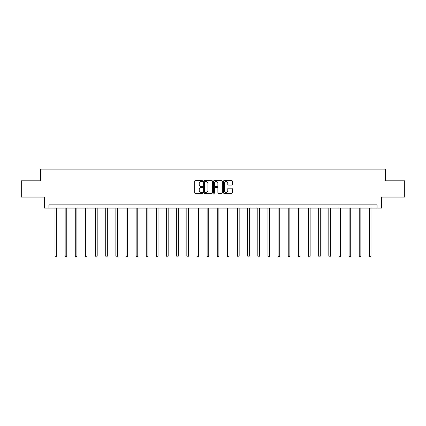 <?xml version="1.0" encoding="UTF-8"?>
<svg xmlns="http://www.w3.org/2000/svg" width="426" height="426" viewBox="0 0 426 426"><rect width="100%" height="100%" fill="white"/><g stroke="black" fill="none" stroke-linecap="round" stroke-linejoin="round"><path stroke-width="0.64" d="M202.6 181.055A0.447 0.447 0 0 0 202.153 180.613L195.374 180.613A0.639 0.639 0 0 0 194.735 181.247L194.735 192.733A0.639 0.639 0 0 0 195.374 193.372L202.153 193.372A0.447 0.447 0 0 0 202.6 192.925A0.447 0.447 0 0 0 202.153 192.477L201.274 192.477A2.039 2.039 0 0 1 199.235 190.438L199.235 189.479A2.039 2.039 0 0 1 201.274 187.44L202.153 187.44A0.447 0.447 0 0 0 202.6 186.993A0.447 0.447 0 0 0 202.153 186.545L201.274 186.545A2.039 2.039 0 0 1 199.235 184.501L199.235 183.547A2.039 2.039 0 0 1 201.274 181.503L202.153 181.503A0.447 0.447 0 0 0 202.6 181.055M231.648 185.108A0.639 0.639 0 0 0 232.287 184.469L232.287 181.247A0.639 0.639 0 0 0 231.648 180.613L224.119 180.613A0.639 0.639 0 0 0 223.48 181.247L223.48 192.733A0.639 0.639 0 0 0 224.119 193.372L231.648 193.372A0.639 0.639 0 0 0 232.287 192.733L232.287 188.84A0.639 0.639 0 0 0 231.648 188.201L228.427 188.201A0.639 0.639 0 0 0 227.788 188.84L227.788 190.773A1.709 1.709 0 0 1 226.078 192.477A1.709 1.709 0 0 1 224.374 190.773L224.374 183.212A1.709 1.709 0 0 1 226.078 181.503A1.709 1.709 0 0 1 227.788 183.212L227.788 184.469A0.639 0.639 0 0 0 228.427 185.108L231.648 185.108M377.074 208.117L381.621 208.117L381.621 197.068L404.7 197.068L404.7 180.816L385.328 180.816L385.328 169.117L40.672 169.117L40.672 180.816L21.3 180.816L21.3 197.068L44.379 197.068L44.379 208.117L377.074 208.117L377.074 204.869L48.926 204.869L48.926 208.117M212.441 181.247A0.639 0.639 0 0 0 211.802 180.613L204.272 180.613A0.639 0.639 0 0 0 203.639 181.247L203.639 192.733A0.639 0.639 0 0 0 204.272 193.372L211.802 193.372A0.639 0.639 0 0 0 212.441 192.733L212.441 181.247M214.198 180.613L221.728 180.613A0.639 0.639 0 0 1 222.361 181.247L222.361 192.733A0.639 0.639 0 0 1 221.728 193.372L218.501 193.372A0.639 0.639 0 0 1 217.867 192.733L217.867 188.074A0.639 0.639 0 0 0 217.228 187.44L215.087 187.44A0.639 0.639 0 0 0 214.454 188.074L214.454 192.925A0.447 0.447 0 0 1 214.006 193.372A0.447 0.447 0 0 1 213.559 192.925L213.559 181.247A0.639 0.639 0 0 1 214.198 180.613M204.975 181.503A0.447 0.447 0 0 0 204.528 181.95L204.528 192.03A0.447 0.447 0 0 0 204.975 192.477L205.902 192.477A2.039 2.039 0 0 0 207.941 190.438L207.941 183.547A2.039 2.039 0 0 0 205.902 181.503L204.975 181.503M217.867 183.244A1.709 1.709 0 0 0 216.158 181.535A1.709 1.709 0 0 0 214.454 183.244L214.454 185.906A0.639 0.639 0 0 0 215.087 186.545L217.228 186.545A0.639 0.639 0 0 0 217.867 185.906L217.867 183.244M55.007 208.117L55.007 256.042L56.631 256.042L56.631 208.117M56.631 256.042L56.141 256.883L55.492 256.883L55.007 256.042M65.146 208.117L65.146 256.042L66.77 256.042L66.77 208.117M66.77 256.042L66.286 256.883L65.636 256.883L65.146 256.042M75.285 208.117L75.285 256.042L76.914 256.042L76.914 208.117M76.914 256.042L76.424 256.883L75.775 256.883L75.285 256.042M85.429 208.117L85.429 256.042L87.053 256.042L87.053 208.117M87.053 256.042L86.563 256.883L85.914 256.883L85.429 256.042M95.568 208.117L95.568 256.042L97.192 256.042L97.192 208.117M97.192 256.042L96.707 256.883L96.058 256.883L95.568 256.042M105.707 208.117L105.707 256.042L107.336 256.042L107.336 208.117M107.336 256.042L106.846 256.883L106.196 256.883L105.707 256.042M115.851 208.117L115.851 256.042L117.475 256.042L117.475 208.117M117.475 256.042L116.985 256.883L116.335 256.883L115.851 256.042M125.989 208.117L125.989 256.042L127.614 256.042L127.614 208.117M127.614 256.042L127.129 256.883L126.479 256.883L125.989 256.042M136.134 208.117L136.134 256.042L137.758 256.042L137.758 208.117M137.758 256.042L137.268 256.883L136.618 256.883L136.134 256.042M146.272 208.117L146.272 256.042L147.897 256.042L147.897 208.117M147.897 256.042L147.412 256.883L146.762 256.883L146.272 256.042M156.411 208.117L156.411 256.042L158.041 256.042L158.041 208.117M158.041 256.042L157.551 256.883L156.901 256.883L156.411 256.042M166.555 208.117L166.555 256.042L168.179 256.042L168.179 208.117M168.179 256.042L167.69 256.883L167.04 256.883L166.555 256.042M176.694 208.117L176.694 256.042L178.318 256.042L178.318 208.117M178.318 256.042L177.834 256.883L177.184 256.883L176.694 256.042M186.833 208.117L186.833 256.042L188.462 256.042L188.462 208.117M188.462 256.042L187.972 256.883L187.323 256.883L186.833 256.042M196.977 208.117L196.977 256.042L198.601 256.042L198.601 208.117M198.601 256.042L198.111 256.883L197.462 256.883L196.977 256.042M207.116 208.117L207.116 256.042L208.74 256.042L208.74 208.117M208.74 256.042L208.255 256.883L207.606 256.883L207.116 256.042M217.26 208.117L217.26 256.042L218.884 256.042L218.884 208.117M218.884 256.042L218.394 256.883L217.745 256.883L217.26 256.042M227.399 208.117L227.399 256.042L229.023 256.042L229.023 208.117M229.023 256.042L228.538 256.883L227.889 256.883L227.399 256.042M237.538 208.117L237.538 256.042L239.167 256.042L239.167 208.117M239.167 256.042L238.677 256.883L238.027 256.883L237.538 256.042M247.682 208.117L247.682 256.042L249.306 256.042L249.306 208.117M249.306 256.042L248.816 256.883L248.166 256.883L247.682 256.042M257.821 208.117L257.821 256.042L259.445 256.042L259.445 208.117M259.445 256.042L258.96 256.883L258.31 256.883L257.821 256.042M267.959 208.117L267.959 256.042L269.589 256.042L269.589 208.117M269.589 256.042L269.099 256.883L268.449 256.883L267.959 256.042M278.103 208.117L278.103 256.042L279.728 256.042L279.728 208.117M279.728 256.042L279.238 256.883L278.588 256.883L278.103 256.042M288.242 208.117L288.242 256.042L289.866 256.042L289.866 208.117M289.866 256.042L289.382 256.883L288.732 256.883L288.242 256.042M298.386 208.117L298.386 256.042L300.01 256.042L300.01 208.117M300.01 256.042L299.521 256.883L298.871 256.883L298.386 256.042M308.525 208.117L308.525 256.042L310.149 256.042L310.149 208.117M310.149 256.042L309.665 256.883L309.015 256.883L308.525 256.042M318.664 208.117L318.664 256.042L320.293 256.042L320.293 208.117M320.293 256.042L319.804 256.883L319.154 256.883L318.664 256.042M328.808 208.117L328.808 256.042L330.432 256.042L330.432 208.117M330.432 256.042L329.942 256.883L329.293 256.883L328.808 256.042M338.947 208.117L338.947 256.042L340.571 256.042L340.571 208.117M340.571 256.042L340.086 256.883L339.437 256.883L338.947 256.042M349.086 208.117L349.086 256.042L350.715 256.042L350.715 208.117M350.715 256.042L350.225 256.883L349.576 256.883L349.086 256.042M359.23 208.117L359.23 256.042L360.854 256.042L360.854 208.117M360.854 256.042L360.364 256.883L359.714 256.883L359.23 256.042M369.369 208.117L369.369 256.042L370.993 256.042L370.993 208.117M370.993 256.042L370.508 256.883L369.859 256.883L369.369 256.042"/></g></svg>
